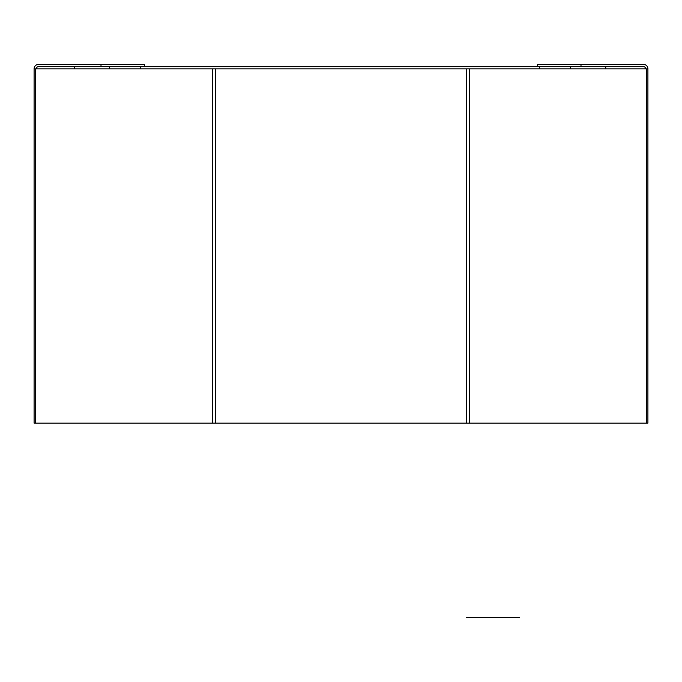 <?xml version="1.0" encoding="UTF-8"?>
<svg xmlns="http://www.w3.org/2000/svg" width="682" height="682" viewBox="0 0 682 682"><rect width="100%" height="100%" fill="white"/><g stroke="black" fill="none" stroke-linecap="round" stroke-linejoin="round"><path stroke-width="1.02" d="M539.3 68.839L539.3 66.631L140.765 66.631L140.765 68.839M580.996 64.415L537.638 64.415L537.638 66.631L580.996 66.631L580.996 64.415L643.476 64.415A4.424 4.424 0 0 1 647.9 68.839L34.1 68.839A4.424 4.424 90 0 1 38.524 64.415L144.362 64.415L144.362 66.631L38.524 66.631A2.217 2.217 -90 0 0 36.317 68.839M647.9 68.839L647.9 423.104L34.1 423.104L34.1 68.839L34.1 423.104M101.004 64.415L101.004 66.631M580.996 66.631L643.476 66.631A2.217 2.217 0 0 1 645.683 68.839M647.9 423.104L647.9 312.399M519.377 617.585L466.241 617.585M570.561 66.631L570.561 68.839M109.504 66.631L109.504 68.839M35.396 68.839L35.396 423.104M212.579 68.839L212.579 423.104M215.708 68.839L215.708 423.104M466.292 68.839L466.292 423.104M469.421 68.839L469.421 423.104M646.604 68.839L646.604 423.104M605.727 66.631L605.727 68.839M74.338 66.631L74.338 68.839"/></g></svg>
